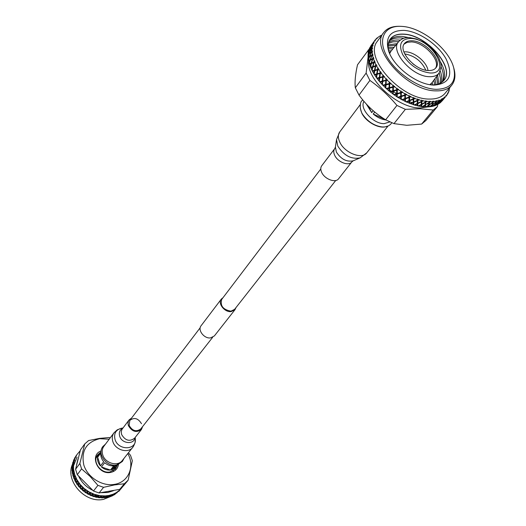 <?xml version="1.0" encoding="UTF-8"?>
<svg xmlns="http://www.w3.org/2000/svg" width="526" height="526" viewBox="0 0 526 526"><rect width="100%" height="100%" fill="white"/><g stroke="black" fill="none" stroke-linecap="round" stroke-linejoin="round"><path stroke-width="0.79" d="M223.024 297.677L221.321 299.077C217.547 303.417 224.641 312.503 231.138 311.602L235.017 309.65L235.944 307.651M221.321 299.077L201.11 325.712C197.368 330.026 204.187 338.875 210.545 337.909L214.358 335.943L235.017 309.65M320.788 168.977L221.729 299.379C219.973 305.777 223.05 309.702 230.967 311.168L234.616 309.334L335.719 180.503M92.537 494.045L92.175 493.927M77.979 481.862L77.809 481.533M77.125 480.06L76.987 479.732M73.055 463.169C63.929 479.423 84.318 503.744 103.635 499.332L112.018 495.965M112.419 495.788L114.3 494.67L113.991 494.361L112.34 495.735M80.215 450.749L76.96 454.563L74.705 459.08L73.561 464.123L73.548 469.08L74.672 474.472L76.927 479.692L80.228 484.505L84.18 488.483L89.045 491.889L94.397 494.322L99.993 495.676L105.2 495.913L108.941 495.453L113.057 494.236L116.266 492.645L119.803 489.943L118.639 491.429L120.099 489.831L118.692 491.462L122.519 486.898M114.701 494.585L116.226 493.086L114.398 494.762M111.696 496.097L112.091 495.933L111.696 496.097M109.973 496.735L111.966 495.801L111.591 495.38L109.625 496.84M107.403 497.405L109.48 496.669L109.046 496.13L107.034 497.478M77.072 457.107L73.535 465.819M73.495 466.089L73.403 466.832M95.739 495.952L97.921 496.373M104.72 497.806L106.87 497.267L106.39 496.61L104.345 497.839M101.965 497.925L104.168 497.583L103.648 496.8L101.584 497.918M99.171 497.747L101.4 497.616L100.861 496.708L98.98 497.412L99.171 497.747M98.329 497.642L98.783 497.701L98.329 497.642M96.363 497.294L98.592 497.359L98.046 496.334L96.173 496.912L96.363 497.294M95.522 497.103L95.975 497.208L95.522 497.103M93.575 496.557L95.785 496.82L95.245 495.67L93.391 496.13L93.575 496.557M92.747 496.281L93.194 496.432L92.747 496.281M90.84 495.545L93.01 496.005L92.491 494.736L90.663 495.084L90.84 495.545M90.031 495.19L90.472 495.387L90.031 495.19M88.19 494.276L90.294 494.913L89.808 493.533L88.026 493.769L88.19 494.276M87.415 493.842L87.829 494.078L87.415 493.842M85.653 492.757L87.671 493.572L87.231 492.08L85.508 492.218L85.653 492.757M84.916 492.251L85.311 492.527L84.916 492.251M83.259 491.008L85.173 491.981L84.791 490.39L83.141 490.429L83.259 491.008M82.575 490.436L82.944 490.745L82.575 490.436M81.037 489.048L82.825 490.166L82.51 488.483L80.945 488.444L81.037 489.048M80.406 488.417L80.748 488.759L80.406 488.417M79.012 486.898L80.656 488.154L80.425 486.379L78.953 486.267L79.012 486.898M78.446 486.221L78.749 486.589L78.446 486.221M77.21 484.591L78.69 485.952L78.552 484.111L77.177 483.933L77.21 484.591M76.711 483.867L76.98 484.262L76.711 483.867M75.645 482.145L76.954 483.604L76.921 481.698L75.652 481.468L75.645 482.145M75.225 481.389L75.534 479.166L74.383 478.903L75.04 481.034M74.002 478.805L74.422 476.549L73.39 476.26L73.85 478.443M73.048 476.155L73.587 473.88L72.687 473.578L72.936 475.787M72.384 473.472L73.042 471.178L72.266 470.882L72.312 473.098M72.009 470.777L72.792 468.488L72.147 468.199L71.983 470.402M71.937 468.101L72.838 465.832L72.318 465.569L71.95 467.732M72.154 465.477L73.173 463.235L72.785 463.012L72.207 465.122M72.66 462.939L73.804 460.737L72.752 462.597M73.456 460.506L74.712 458.356L73.587 460.184M74.521 458.212L75.862 456.437M75.987 456.193L74.692 457.909M75.849 456.081L75.619 456.417L75.856 456.088M101.308 492.684L107.883 492.474L113.419 490.712M110.223 437.823L109.152 437.533L99.394 438.408L88.618 440.551L84.739 443.924L79.873 463.406L81.589 468.896L90.176 476.49L97.921 485.367L103.589 487.319L114.517 484.926L124.366 483.742L119.731 489.351L123.472 485.827L128.127 480.212L132.335 460.73L130.547 455.404L128.462 452.787M119.731 489.351L99.092 492.954L103.589 487.319M78.039 458.81L76.618 464.616M78.755 476.392C81.668 482.513 86.251 487.109 92.517 490.193M108.29 495.571L106.686 496.452L107.166 497.103L108.974 496.044L108.573 495.518M120.276 489.535L121.335 488.404M118.376 491.205L119.573 490.199M117.877 491.58L116.7 493.053L118.094 491.415M116.266 492.645L117.594 491.784M115.72 492.961L114.26 494.144L114.563 494.447L115.963 492.823M116.226 493.086L116.167 492.691L116.483 492.855M113.978 493.842L114.214 494.092L115.411 493.132M113.386 494.098L111.867 495.183L112.242 495.597L113.938 494.308L113.649 493.986M113.991 494.361L113.958 493.953L114.26 494.144M111.525 494.782L111.808 495.117L113.057 494.236M110.901 494.973L109.336 495.959L109.763 496.485L111.525 495.308L111.177 494.887M111.591 495.38L111.584 494.959L111.867 495.183M108.941 495.453L109.263 495.867L110.552 495.071M109.046 496.13L109.066 495.709L109.336 495.959M106.252 495.84L106.607 496.347L107.922 495.63M105.581 495.893L103.951 496.669L104.464 497.438L106.311 496.498L105.877 495.873M106.39 496.61L106.443 496.182L106.686 496.452M103.49 495.946L103.865 496.537L105.2 495.913M102.807 495.926L101.163 496.59L101.696 497.491L103.569 496.675L103.103 495.933M103.648 496.8L103.734 496.373L103.951 496.669M100.683 495.762L101.071 496.445L102.419 495.906M99.993 495.676L98.349 496.235L98.895 497.254L100.775 496.557L100.295 495.716M100.861 496.708L100.972 496.288L101.163 496.59M97.869 495.295L98.257 496.064L99.605 495.617M97.185 495.137L95.541 495.591L96.087 496.735L97.961 496.163L97.481 495.209M95.074 494.545L95.456 495.407L96.797 495.038M94.397 494.322L92.78 494.67L93.306 495.933L95.16 495.479L94.693 494.42M95.245 495.67L95.41 495.295M92.333 493.519L92.701 494.466L94.016 494.184M91.675 493.23L90.091 493.487L90.584 494.867L92.405 494.525L91.965 493.362M92.491 494.736L92.668 494.387M93.095 496.202L93.266 495.84M89.676 492.237L90.018 493.263L91.307 493.059M89.045 491.889L87.507 492.053L87.954 493.539L89.729 493.303L89.321 492.04M90.373 495.13L90.564 494.802M87.138 490.705L87.441 491.81L88.69 491.678M86.534 490.298L85.054 490.377L85.442 491.968L87.158 491.83L86.797 490.475M84.745 488.943L84.995 490.114L86.205 490.061M84.18 488.483L82.766 488.483L83.088 490.166L84.732 490.127L84.423 488.687M82.516 486.977L82.72 488.207L83.871 488.213M82.003 486.465L80.669 486.392L80.905 488.161L82.464 488.207L82.227 486.688M80.491 484.814L80.636 486.109L81.721 486.169M80.031 484.262L78.782 484.137L78.926 485.978L80.393 486.096L80.228 484.505M78.69 482.5L78.762 483.841L79.774 483.946M78.282 481.908L77.125 481.731L77.171 483.631L78.538 483.815L78.459 482.164M77.125 480.041L77.125 481.422L78.058 481.573M76.783 479.423L75.724 479.206L75.659 481.158L76.914 481.389L76.927 479.692M76.921 481.698L78.104 481.579M75.659 481.158L77.125 481.731M75.823 477.483L75.737 478.89L76.592 479.074M75.54 476.839L74.587 476.595L74.409 478.588L75.553 478.851L75.665 477.121M75.534 479.166L76.651 479.101M74.409 478.588L75.724 479.206M74.791 474.84L74.62 476.273L75.396 476.477M74.58 474.182L73.732 473.926L73.436 475.938L74.455 476.234L74.672 474.472M74.422 476.549L75.455 476.53M73.436 475.938L74.587 476.595M74.041 472.157L73.791 473.604L74.468 473.814M73.903 471.493L73.173 471.23L72.746 473.255L73.64 473.558L73.962 471.783M73.587 473.88L74.528 473.893M72.746 473.255L73.732 473.926M73.239 475.931L73.633 476.05L73.278 475.892M73.587 469.455L73.246 470.901L73.831 471.118M73.522 468.791L72.897 468.534L72.351 470.553L73.114 470.855L73.548 469.08M73.042 471.178L73.883 471.217M72.351 470.553L73.173 471.23M72.608 473.275L72.95 473.393L72.608 473.203M73.43 466.766L72.989 468.212L73.489 468.416M73.43 466.108L72.923 465.872L72.246 467.877L72.884 468.166L73.43 466.398M72.792 468.488L73.535 468.534M72.246 467.877L72.897 468.534M73.561 464.123L73.035 465.549L73.443 465.747M73.64 463.485L73.246 463.274L72.443 465.254L72.95 465.51L73.607 463.761M72.838 465.832L73.476 465.878M72.443 465.254L72.923 465.872M73.988 461.552L73.377 462.959L73.693 463.123M74.14 460.934L73.85 460.763L72.93 462.702L73.311 462.919L74.074 461.203M73.173 463.235L73.706 463.274M72.93 462.702L73.246 463.274M74.705 459.08L74.232 460.592M74.929 458.494L73.699 460.263L74.83 458.751M73.804 460.737L74.225 460.75M73.699 460.263L74.192 460.73L73.85 460.763M75.705 456.746L75.054 458.172M74.745 457.955L75.027 458.337M76.96 454.563L76.152 455.891M76.092 455.845L76.329 455.411M109.178 439.21L99.624 438.71C86.271 442.116 80.997 450.887 83.812 465.01C87.605 477.43 102.169 486.603 114.471 484.367C128.528 482.309 135.136 466.352 127.811 453.603M124.366 483.742L128.127 480.212M79.873 463.406L75.593 469.238L77.289 474.689L81.589 468.896M75.593 469.238L80.471 449.855L84.739 443.924M97.921 485.367L93.47 491.021L99.092 492.954M93.47 491.021L77.289 474.689M118.508 464.32C117.778 468.751 115.135 471.454 110.585 472.427C97.856 475.123 89.131 454.911 101.163 450.927M99.809 452.919L97.586 454.97C91.958 461.604 100.893 473.926 109.973 471.96L115.503 468.804L116.923 466.135M98.691 454.3L97.139 455.628M114.977 469.402L115.871 467.561M74.771 460.296L74.409 460.809M74.344 460.907L74.127 461.249M101.794 497.675L100.663 495.722M104.516 497.57L103.444 495.906M107.166 497.188L106.186 495.808M109.717 496.524L108.856 495.433M112.137 495.604L111.427 494.775M114.398 494.42L113.866 493.855M116.483 493L116.154 492.678M112.972 470.934L116.345 466.963L117.64 464.589L114.964 465.661L111.644 469.869L116.345 466.963M101.084 451.867L99.151 453.688L96.166 457.962M99.151 453.688L97.921 456.088L101.084 451.893M100.88 452.952L97.645 457.239C97.211 460.355 98.152 463.261 100.453 465.964L103.714 461.716C101.393 459.001 100.446 456.075 100.88 452.952M104.681 462.683L101.413 466.93C104.122 469.264 107.12 470.316 110.421 470.073L113.734 465.858C110.427 466.095 107.409 465.043 104.681 462.683M101.413 466.93L110.421 470.073M97.645 457.239L100.453 465.964M111.644 469.869L117.088 464.885M117.64 463.485L117.245 464.728M117.535 464.55L117.956 464.465L118.094 463.353M404.04 44.171L407.131 42.33L411.404 41.909C424.285 42.185 441.09 60.615 435.403 68.38M428.434 70.53C415.185 70.523 397.787 50.884 404.428 43.592C406.046 41.528 408.649 40.601 412.239 40.798C425.554 41.081 442.668 60.549 435.863 67.861C434.298 69.767 431.82 70.655 428.434 70.53M389.674 53.645L390.877 51.324L398.609 41.712C389.562 50.923 412.154 76.757 429.446 76.684C433.924 76.835 437.159 75.612 439.151 73.015L441.189 66.44L440.906 63.607L438.789 57.689L434.831 51.804L429.433 46.413L423.082 42.008L416.368 38.983L409.859 37.642C405.336 37.195 401.588 38.556 398.609 41.712M439.151 73.015L431.807 82.93L429.867 84.679M372.842 58.846L372.441 59.241M373.841 62.199L373.644 62.798L371.382 63.547L370.587 67.269L372.645 66.631L373.651 62.798L374.334 62.462L369.489 64.205L369.206 63.363L370.311 60.063L373.085 58.971L371.093 59.754M373.394 63.751L373.072 66.342M372.954 58.616L372.724 59.109M389.108 52.311L390.128 52.344M391.265 50.838L388.681 50.838M375.748 64.586L375.919 66.059M374.216 60.852L374.223 61.937M382.31 80.682L382.711 81.195M393.159 91.294L396.578 93.733M405.151 98.461L405.802 98.743M417.296 101.998L417.854 102.064M415.56 98.75L414.1 98.454M388.313 48.951L392.922 48.78M394.138 47.268L388.162 47.662M388.103 46.005L395.802 45.203M397.025 43.684L388.162 44.861M388.379 43.395L392.896 41.843L398.701 41.6M400.253 40.101L399.484 40.042C395.065 39.766 391.449 40.548 388.629 42.389M389.095 41.094C391.995 38.674 395.979 37.622 401.049 37.931L403.843 38.26M408.958 37.602L402.193 36.386C396.643 36.044 392.422 37.32 389.523 40.206M390.226 39.082C393.04 35.498 397.557 33.894 403.764 34.269C426.487 34.847 455.444 67.854 443.819 80.465M389.043 52.153C387.478 46.748 387.892 42.369 390.272 39.016C393.08 35.387 397.61 33.763 403.863 34.137C426.639 34.723 455.621 67.847 443.872 80.399C441.229 83.555 437.093 85.061 431.471 84.916M433.943 85.113L432.734 85.041C416.309 84.167 393.599 66.638 388.596 50.963C384.947 37.149 390.141 30.291 404.192 30.39C418.86 31.389 438.145 44.559 446.068 58.919C453.563 75.165 449.52 83.897 433.943 85.113M431.018 83.91L431.307 84.896M432.839 84.929L432.181 82.431M433.753 80.307L434.752 84.811M436.041 84.633L434.91 78.749M436.488 76.612L437.658 84.265M438.75 83.917L437.652 75.047M439.236 72.897L440.459 78.42L440.111 83.338M441.025 82.845C442.156 79.452 441.912 75.507 440.295 71.017M441.169 67.078C443.72 72.969 444.056 77.96 442.162 82.069M442.905 81.431C445.739 76.277 444.943 69.787 440.512 61.963M402.028 26.405L400.24 26.32C384.079 25.833 377.444 39.562 386.926 56.473C396.183 73.377 419.518 88.887 436.238 89.341C450.986 88.868 456.785 81.602 453.636 67.545C448.875 48.905 421.872 27.398 402.028 26.405M453.636 67.545L453.905 68.505C455.799 75.396 455.069 80.965 451.729 85.212C448.389 89.157 443.175 91.044 436.093 90.866C407.446 91.268 369.403 48.484 383.632 32.632C386.893 28.325 392.094 26.215 399.241 26.3L400.24 26.32M451.729 85.212L445.035 93.332C441.682 97.29 436.475 99.204 429.42 99.059C400.884 99.611 363.216 57.084 377.471 41.16L383.632 32.632M430.196 101.722L429.604 101.702L429.564 102.129L430.386 101.202L430.695 101.728L429.525 102.485L429.269 104.681L432.55 102.419L432.661 101.682L430.695 101.728M432.661 101.682L432.648 101.156L433.076 102.051L433.687 101.61L433.135 101.656M433.687 101.61L433.818 101.064L434.147 101.564L433.016 102.379L432.648 104.404L435.817 101.985L435.975 101.308L434.147 101.564M435.975 101.308L435.909 100.768L436.324 101.59L436.915 101.124L436.409 101.229M436.915 101.124L436.988 100.545L437.336 101.025L436.245 101.893L435.752 103.747L438.796 101.17L438.993 100.551L437.336 101.025M438.993 100.551L438.888 100.012L439.276 100.755L439.841 100.256L439.388 100.42M439.841 100.256L438.539 102.728L441.445 99.999L441.695 99.434L440.223 100.104M441.695 99.434L441.544 98.895L441.899 99.552L442.438 99.026L442.044 99.256M442.438 99.026L442.399 98.421L442.774 98.835L440.992 101.354L443.74 98.474L444.049 97.968L442.774 98.835M444.049 97.968L443.859 97.428L444.174 98.014L444.68 97.461L444.345 97.737M444.68 97.461L444.582 96.837L444.963 97.218L443.083 99.638L444.963 97.218M446.548 95.561L446.396 94.943L446.778 95.278L446.304 95.864L446.015 96.146L445.805 95.64L446.272 95.896L445.68 96.606M449.723 88.184L449.27 88.552L449.191 90.538L448.829 90.281L448.934 91.314L448.52 91.176L448.803 91.669L448.191 93.043L447.817 92.747L447.804 93.746L447.363 93.549L447.619 94.055L446.778 95.278M449.815 87.533L449.651 88.02M381.311 35.406L381.869 35.071M380.64 35.814L381.133 35.38M380.712 35.571L380.936 35.893L380.364 35.742L376.853 38.128L377.267 38.385L376.583 38.378L376.609 39.029L376.024 38.944L375.064 40.075L375.518 40.324L374.847 40.37L375.064 40.075M374.604 40.726L374.847 40.37L374.413 40.975L374.992 41.074L374.4 41.028L371.797 44.763L374.413 40.975M373.67 42.33L374.15 42.567L373.105 43.303L373.506 42.665M373.328 43.066L373.762 43.421L372.763 43.836L370.685 47.228L371.987 46.084L373.184 43.415M372.678 44.874L373.19 45.091L372.204 45.9L372.579 45.249M372.467 45.69L372.947 46.038L371.895 46.459L369.995 49.963L371.488 48.918L372.375 46.078M372.112 47.675L372.645 47.873L371.731 48.76L372.066 48.083M372.027 48.57L372.553 48.898L371.448 49.332L369.732 52.935L371.415 51.989L372 48.984M371.981 50.713L372.526 50.877L371.691 51.837L371.994 51.147M372.02 51.66L372.592 51.975L371.441 52.422L369.909 56.111L371.783 55.243L372.283 53.941L372.06 52.107M372.283 53.941L372.842 54.079L372.454 54.947L372.355 54.402M372.454 54.947L373.059 55.237L371.869 55.703L370.521 59.458L372.586 58.656L373.019 57.334L372.553 55.414M373.019 57.334L373.591 57.433L372.927 58.531L373.328 58.379L373.158 57.814M373.328 58.379L373.953 58.642L372.73 59.136L371.56 62.936L373.815 62.186L374.19 60.852L373.48 58.866M374.19 60.852L374.768 60.917L374.19 62.068L374.624 61.923L374.387 61.345M374.624 61.923L375.275 62.16L374.019 62.679L373.026 66.513L375.472 65.796L375.781 64.448L374.841 62.423M375.781 64.448L376.353 64.474L375.866 65.678L376.34 65.546L376.031 64.948M376.34 65.546L377.004 65.737L375.728 66.296L374.9 70.149L377.523 69.439L377.78 68.091L376.609 66.046M377.78 68.091L378.345 68.078L377.951 69.327L378.457 69.189L378.082 68.597M378.457 69.189L379.128 69.347L377.832 69.938L377.168 73.791L379.956 73.075L380.16 71.74L378.779 69.695M380.16 71.74L380.706 71.681L380.41 72.963L380.942 72.825L380.515 72.24M380.942 72.825L381.626 72.936L380.318 73.574L379.792 77.401L382.737 76.664L382.895 75.336L381.317 73.324M382.895 75.336L383.428 75.238L383.217 76.546L383.783 76.408L383.296 75.829M383.783 76.408L384.46 76.467L383.152 77.158L382.757 80.938L385.847 80.162L385.959 78.854L384.197 76.895M385.959 78.854L386.465 78.709L386.347 80.037L386.939 79.893L386.406 79.334M386.939 79.893L387.603 79.899L386.294 80.636L386.025 84.357L389.233 83.529L389.312 82.247L387.392 80.36M389.312 82.247L389.792 82.056L389.753 83.391L390.371 83.233L389.792 82.7M390.371 83.233L391.015 83.193L390.864 83.68L389.727 83.982L389.549 87.625L392.876 86.724L392.915 85.468L390.864 83.68M392.915 85.468L393.363 85.232L393.409 86.573L394.046 86.395L393.428 85.896M394.046 86.395L394.664 86.303L394.566 86.816L393.389 87.145L393.297 90.696L396.709 89.703L396.729 88.486L394.566 86.816M396.729 88.486L397.143 88.21L397.262 89.538L397.912 89.348L397.268 88.881M397.912 89.348L398.504 89.196L398.458 89.736L397.255 90.097L397.229 93.529L400.707 92.438L400.707 91.261L398.458 89.736M400.707 91.261L401.075 90.945L401.272 92.254L401.93 92.043L401.266 91.623M401.93 92.043L402.489 91.84L402.495 92.392L401.272 92.793L401.285 96.107L404.816 94.89L404.803 93.759L402.495 92.392M404.803 93.759L405.132 93.404L405.382 94.693L406.052 94.456L405.375 94.082M406.052 94.456L406.572 94.2L406.624 94.765L405.388 95.206L405.421 98.382L408.985 97.04L408.972 95.962L406.624 94.765M408.972 95.962L409.248 95.568L409.55 96.817L410.227 96.56L409.544 96.238M410.227 96.56L410.694 96.251L410.806 96.823L409.557 97.31L409.596 100.334L413.16 98.855L413.153 97.829L410.806 96.823M413.153 97.829L413.383 97.409L413.732 98.612L414.409 98.323L413.725 98.06M414.409 98.323L414.823 97.968L414.981 98.54L413.738 99.079L413.752 101.952L417.302 100.321L417.302 99.348L414.981 98.54M417.302 99.348L417.486 98.895L417.868 100.052L418.538 99.736L417.874 99.532M418.538 99.736L418.906 99.335L419.104 99.901L417.868 100.492L417.841 103.201L421.359 101.419L421.379 100.505L419.104 99.901M421.379 100.505L421.51 100.025L421.918 101.124L422.582 100.782L421.931 100.637M422.582 100.782L422.891 100.334L423.128 100.893L421.905 101.538L421.826 104.076L425.278 102.136L425.324 101.281L423.128 100.893M425.324 101.281L425.402 100.782L425.83 101.82L426.481 101.446L425.856 101.36M426.481 101.446L426.731 100.959L427.007 101.505L425.81 102.208L425.646 104.569L429.025 102.471L429.098 101.676L427.007 101.505M429.098 101.676L429.131 101.156L429.604 101.702M440.617 102.452L442.504 100.334L440.564 102.445M440.696 101.518L443.596 98.71L439.881 102.997M438.414 104.063L440.42 102.044L439.815 103.103L438.211 104.135M438.184 102.866L441.327 100.249L440.551 101.807L437.5 104.529M435.857 105.331L437.967 103.425L437.474 104.589L435.561 105.41M435.344 103.846L435.666 104.043L438.697 101.452L438.073 103.155L434.798 105.687M432.964 106.252L435.173 104.45L434.785 105.726L432.609 106.298M432.201 104.457L432.582 104.72L435.745 102.287L435.258 104.155L431.787 106.469M429.775 106.791L432.076 105.101L431.78 106.502L429.367 106.804M428.782 104.681L429.223 105.022L432.497 102.748L432.135 104.786L429.315 106.837L428.486 106.87M426.323 106.956L428.697 105.384L428.48 106.896L425.863 106.923M425.646 104.569L428.992 102.833L428.736 105.036L425.823 106.949L424.936 106.89M427.993 106.923L420.031 107.961C397.807 108.363 366.359 79.557 368.627 61.088M393.974 123.623L405.375 109.342L420.195 108.744L433.246 110.033L421.648 124.064L406.749 125.3L393.974 123.623L385.643 119.796C375.288 113.544 366.412 105.305 359.015 95.094L355.333 87.796C354.623 82.01 355.346 74.344 357.509 64.79L369.167 49.089M421.648 124.064L425.889 120.526L437.481 106.522L433.246 110.033M437.481 106.522L437.737 104.404M412.003 102.544L409.037 101.511M391.37 91.314L389.464 89.742M425.047 105.562L424.936 106.916L422.148 106.653M425.1 104.904L425.343 101.774L425.1 104.904L422.115 106.673L418.249 105.996M421.826 104.076L418.223 106.009L414.218 104.963M417.841 103.201L414.192 104.97L405.927 101.794M409.596 100.334L405.908 101.801L397.215 97.027L388.898 90.919L382.409 84.817L382.698 81.537L386.334 80.228L380.035 82.168L379.318 81.333L379.719 78.012L383.244 76.776L377.188 78.611L376.544 77.756L377.063 74.403L380.469 73.232L374.683 74.994L374.118 74.127L374.775 70.76L378.043 69.642L372.553 71.358L372.073 70.491L372.875 67.131L375.991 66.033L370.817 67.749L370.587 67.269M382.409 84.798L380.035 82.168M379.318 81.313L377.188 78.611M376.544 77.73L374.683 74.994M374.124 74.1L372.539 71.378L375.012 70.484L374.492 70.26L375.327 66.407M372.086 70.458L370.817 67.749M370.442 66.855L369.469 64.218L371.718 63.357L371.205 63.061L372.388 59.26M369.219 63.317L368.562 60.773L370.311 60.063M368.588 60.766L368.41 59.951L369.673 56.703L371.856 55.736M368.43 59.898L368.095 57.479L369.653 56.755M368.121 57.459L369.469 53.514L371.409 52.501M368.075 56.624L368.055 54.362L369.423 53.606M368.095 54.336L369.699 50.529L371.395 49.444M368.167 53.534L368.456 51.463L369.633 50.66M368.509 51.423L370.363 47.774L371.81 46.61M368.706 50.634L369.278 48.806L370.265 47.945M369.364 48.721L372.651 44.026M369.725 47.912L371.31 45.486M370.731 46.15L374.624 40.68M370.718 46.117L373.894 41.712M369.706 47.859L371.271 45.492M369.43 48.464L372.572 44.033M368.719 50.411L370.159 47.965M368.542 51.081L369.765 50.134L371.678 46.636M368.161 53.225L369.469 50.693M368.088 53.948L369.476 53.087L371.205 49.49M368.029 56.262L369.206 53.665M368.062 57.038L369.614 56.249L371.159 52.574M369.732 52.935L369.857 53.29M371.757 52.258L371.415 51.989M368.332 59.491L369.377 56.841M368.47 60.312L370.199 59.589L371.56 55.841M370.002 56.545L369.614 56.249M369.909 56.111L370.054 56.519M372.217 55.552L371.783 55.243M371.691 51.837L371.829 52.225M369.068 62.883L369.988 60.188M369.318 63.738L371.205 63.061M370.679 59.911L370.199 59.589M368.509 60.352L368.91 60.628M370.521 59.458L370.685 59.911M372.927 58.531L373.085 58.971L372.586 58.656M372.092 55.105L372.25 55.539M370.238 66.394L371.027 63.672M369.357 63.771L369.804 64.047M371.56 62.936L371.382 63.547M374.19 62.068L374.334 62.462L373.815 62.186M373.953 58.642L372.73 59.136M371.823 69.991L372.487 67.249L370.797 67.769M372.276 70.878L374.492 70.26M373.026 66.513L373.158 66.894L372.645 66.631M370.626 67.302L371.086 67.552M375.866 65.678L375.991 66.033L375.472 65.796M372.487 67.249L372.875 67.131M375.275 62.16L374.019 62.679M373.815 73.627L374.361 70.878M374.361 74.514L376.728 73.903L377.405 70.057M372.316 70.905L372.783 71.122M374.9 70.149L374.775 70.76M377.951 69.327L377.523 69.439M377.004 65.737L375.728 66.296M376.189 77.256L376.623 74.514L374.676 75.021M376.82 78.144L379.331 77.513L379.864 73.693M377.168 73.791L376.728 73.903M374.4 74.541L374.867 74.718M380.41 72.963L379.956 73.075M376.623 74.514L377.063 74.403M379.128 69.347L377.832 69.938M378.911 80.846L379.253 78.124L377.188 78.637M379.634 81.714L382.27 81.057L382.672 77.276M379.792 77.401L379.331 77.513M376.859 78.164L377.32 78.295M383.217 76.546L382.737 76.664M379.253 78.124L379.719 78.012M381.626 72.936L380.318 73.574M381.968 84.344L382.211 81.662L380.048 82.201M382.757 85.186L385.512 84.489L385.795 80.761M382.757 80.938L382.27 81.057M379.667 81.727L380.114 81.819M386.347 80.037L385.847 80.162M382.211 81.662L382.764 81.149L382.698 81.537M384.46 76.467L383.152 77.158M385.308 87.717L385.473 85.081L383.211 85.653M386.163 88.519L389.023 87.763L389.201 84.114L385.985 84.949L385.788 88.171M386.025 84.357L383.224 85.245L383.198 85.62M389.201 84.114L389.7 83.542L385.512 84.489M382.79 85.199L383.224 85.245M389.753 83.391L389.233 83.529M385.473 85.081L385.985 84.528L385.985 84.949M387.603 79.899L386.334 80.228L386.294 80.636M388.898 90.919L388.997 88.342L386.656 88.966M389.812 91.675L392.758 90.847L392.856 87.296L389.529 88.204L389.411 91.346M389.549 87.625L386.603 88.532L386.63 88.927M392.856 87.296L393.303 86.685L389.023 87.763M386.189 88.526L386.603 88.532M393.409 86.573L392.876 86.724M388.997 88.342L389.47 87.757L389.529 88.204M391.015 83.193L389.7 83.542L389.727 83.982M392.698 93.917L392.744 91.412L390.331 92.096M393.658 94.614L396.67 93.7L396.703 90.262L393.29 91.254L393.238 94.312M393.297 90.696L390.22 91.642L390.305 92.057M396.703 90.262L397.11 89.617L392.758 90.847M389.838 91.675L390.22 91.642M397.262 89.538L396.709 89.703M392.744 91.412L393.172 90.788L393.29 91.254M394.664 86.303L393.303 86.685L393.389 87.145M396.663 96.666L396.67 94.246L394.198 95.002M397.649 97.303L400.72 96.291L400.707 92.971L397.222 94.075L397.215 97.027M397.229 93.529L394.033 94.529L394.165 94.956M398.866 93.023L396.67 93.7M393.678 94.608L394.033 94.529M400.707 92.971L401.068 92.306L400.707 92.438M396.67 94.246L397.051 93.595L397.222 94.075M398.504 89.196L397.11 89.617L397.255 90.097M400.74 99.144L400.72 96.817L398.215 97.652M401.752 99.71L404.856 98.592L404.823 95.41L401.285 96.626L401.312 99.467M401.285 96.107L400.72 96.291M404.823 95.41L404.816 94.89M400.72 96.817L401.062 96.14L401.285 96.626M397.998 97.192L398.169 97.612M401.272 92.254L401.272 92.793M404.888 101.321L404.856 99.092L402.324 100.019M409.024 100.571L408.985 97.534L405.428 98.881L405.461 101.597M405.421 98.382L404.856 98.592M408.985 97.534L408.985 97.04M404.856 99.092L405.151 98.395L405.428 98.881M402.074 99.592L402.278 99.973M405.382 94.693L405.388 95.206M409.031 101.045L409.077 103.155L409.031 101.045L406.48 102.064M410.07 103.563L413.18 102.202L413.166 99.322L409.596 100.814L409.623 103.392M413.166 99.322L413.16 98.855M406.217 101.682L406.434 102.024M409.55 96.817L409.596 100.814M409.248 95.568L409.557 97.31M413.186 104.661L413.186 102.655L410.642 103.78M417.276 103.477L417.302 100.762L413.752 102.399L413.752 104.838M413.752 101.952L413.18 102.202M417.302 100.762L417.302 100.321M413.186 102.655L413.377 101.926L413.752 102.399M413.732 98.612L413.383 98.599L413.738 99.079M417.243 105.792L417.276 103.905L414.751 105.141M421.267 104.378L421.346 101.834L417.835 103.629L417.795 105.917M421.346 101.834L421.359 101.419M417.276 103.905L417.427 103.162L417.835 103.629M417.868 100.052L417.473 100.025L417.868 100.492M421.175 106.548L421.254 104.779L418.768 106.127M425.258 102.524L421.806 104.477L421.707 106.62M425.83 101.82L425.278 102.136M421.254 104.779L421.359 104.03L421.806 104.477M421.918 101.124L421.477 101.084L421.905 101.538M425.074 105.272L422.641 106.732M425.613 104.944L425.435 106.936M428.992 102.833L429.012 102.478M425.402 100.782L425.343 101.774L425.81 102.208M429.223 105.022L428.953 106.87M429.269 104.681L428.789 104.641M428.697 105.384L428.703 105.055M429.564 102.129L429.065 102.083M429.058 102.103L429.525 102.485M432.582 104.72L432.214 106.416M432.648 104.404L432.214 104.372M433.076 102.051L432.615 102.011M432.602 102.077L433.016 102.379M435.666 104.043L435.18 105.594M435.752 103.747L435.377 103.734M436.324 101.59L435.916 101.564M435.896 101.663L436.245 101.893M438.434 102.991L437.823 104.404M439.276 100.755L438.934 100.742M440.86 101.59L440.111 102.872M445.154 97.251L442.031 101.018M359.015 95.094L369.903 80.425L366.129 73.075L355.333 87.796M405.375 109.342L396.946 105.437L385.643 119.796M368.982 58.445L369.39 56.959M368.121 50.042L368.18 53.06M368.082 57.058L366.129 73.075M369.903 80.425C379.864 87.454 388.878 95.791 396.946 105.437M421.339 102.228L421.885 102.215M426.152 101.636L426.961 101.413M427.822 104.174L428.637 103.05M428.532 106.568L428.9 106.844M424.969 106.554L425.389 106.909M421.51 100.025L421.247 106.199L421.655 106.587M417.486 98.895L417.368 105.476L417.749 105.884M413.383 97.409L413.364 104.385L413.712 104.805M409.281 102.925L409.59 103.359M405.132 93.404L405.434 101.564M401.075 90.945L401.285 99.434M397.143 88.21L397.196 97.001M396.696 96.672L397.025 96.56M393.363 85.232L393.224 94.285M392.738 93.93L393.1 93.858M389.792 82.056L389.404 91.32M388.938 90.939L389.332 90.913M386.34 80.143L385.782 88.151M385.354 87.743L385.768 87.757M382.014 84.377L382.441 84.436M378.963 80.879L379.358 80.971M376.235 77.296L376.596 77.407M389.858 121.907L384.171 123.643C373.23 123.991 359.146 108.402 363.985 101.393M374.749 112.051L373.223 114.024C377.359 117.482 381.606 119.461 385.959 119.967M366.313 104.03L371.698 112.61L373.164 110.703M371.698 112.61L368.535 106.357M385.242 119.547L373.223 114.024M414.33 64.876L412.765 63.666M141.481 423.719C138.147 418.209 134.255 417.105 129.804 420.405L129.153 425.475C132.447 430.985 136.326 432.122 140.797 428.887L212.655 337.317M131.585 418.058L129.107 419.886L128.489 420.932L127.989 423.391L128.377 425.587C132.079 431.78 136.444 433.062 141.474 429.433L142.612 426.573M132.795 447.337C128.206 453.807 115.266 450.092 112.827 441.524C111.814 438.217 112.202 435.318 113.984 432.813L103.911 446.232C102.143 448.717 101.748 451.591 102.721 454.845C105.082 463.294 117.798 466.897 122.354 460.474L133.525 446.304L135.004 442.846L135.327 439.111C136.747 450.315 118.265 450.789 115.043 439.493C113.682 433.602 115.766 429.86 121.296 428.276L122.979 427.967M338.566 178.794C335.522 183.291 324.549 179.136 321.656 172.337C320.485 169.701 320.505 167.518 321.721 165.789L334.681 148.694C333.471 150.416 333.471 152.612 334.681 155.275C337.666 162.133 348.797 166.426 351.828 161.929L338.566 178.794M387.07 126.155C380.515 129.804 366.142 122.44 361.809 113.143L360.277 108.211M404.711 53.902C414.554 55.703 421.589 61.134 425.817 70.195M403.869 51.877L405.927 51.837C414.823 52.087 427.105 62.462 427.986 70.504M410.964 38.457C432.543 39.029 452.393 74.607 429.755 72.95C418.525 71.299 409.491 65.165 402.66 54.54C398.228 44.151 400.996 38.792 410.964 38.457M132.9 429.847L130.869 428.282M129.107 419.886L121.894 429.499L121.223 431.872L121.585 434.483C125.227 440.61 129.547 441.866 134.538 438.243L141.474 429.433M122.795 428.21C119.737 429.88 118.705 432.55 119.685 436.218C121.841 443.819 134.15 444.911 135.011 437.645M388.024 126.036L366.753 152.816L360.165 157.846L353.189 160.818C346.614 162.139 340.999 159.2 336.357 152.014L335.41 147.096L334.681 148.694M360.165 157.846C351.447 159.575 343.991 155.663 337.791 146.11L336.528 139.594L339.724 131.947C337.863 134.61 337.889 138.016 339.803 142.165C344.543 152.921 362.052 159.766 366.753 152.816M200.215 327.711L129.804 420.405M105.496 444.128L102.958 446.442C96.528 454.116 107.205 467.818 117.16 464.76L117.324 464.721M123.991 458.409L122.394 461.447L117.824 464.57M390.877 51.324L389.483 53.211M431.807 82.93L430.34 84.758M371.415 59.622L370.764 59.879M445.397 96.955L442.188 100.828M391.771 122.749L391.153 123.636C389.016 126.168 385.893 127.259 381.791 126.911C374.4 125.773 368.226 121.881 363.262 115.233C358.653 109.296 360.402 101.439 361.776 100.959L362.73 99.901M113.984 432.813L117.219 429.847L121.296 428.276M135.202 437.402L135.327 439.111M360.251 104.595L339.724 131.947M335.41 147.096L336.528 139.594M353.189 160.818L351.828 161.929"/></g></svg>
